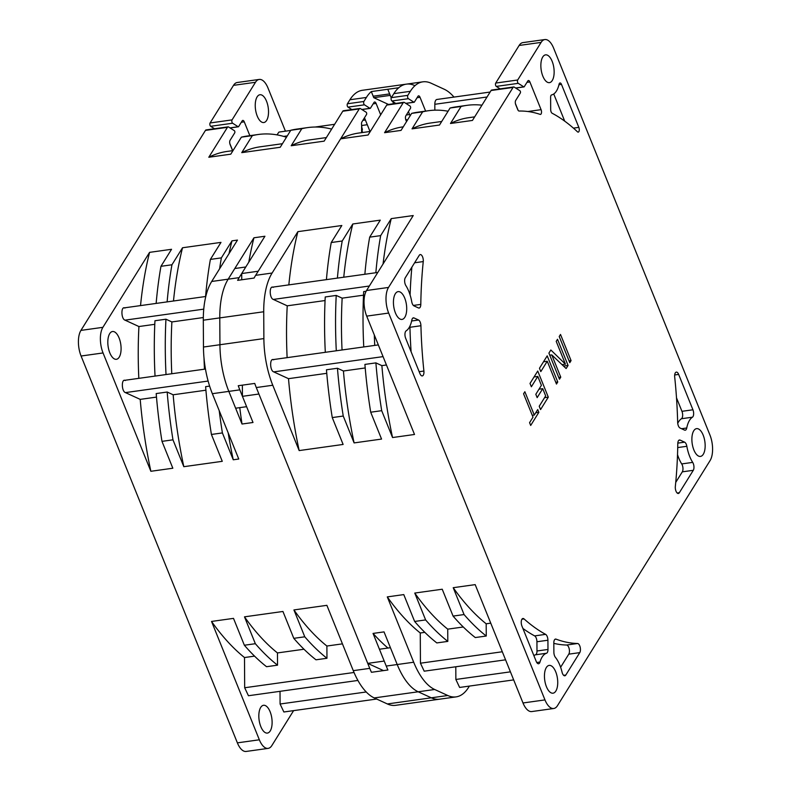 <?xml version="1.0" encoding="UTF-8"?>
<svg xmlns="http://www.w3.org/2000/svg" width="791" height="791" viewBox="0 0 791 791"><rect width="100%" height="100%" fill="white"/><g stroke="black" fill="none" stroke-linecap="round" stroke-linejoin="round"><path stroke-width="1.19" d="M518.253 83.342A1.869 0.85 -98 0 1 517.492 81.809A1.869 0.85 -98 0 1 517.69 80L541.103 42.398A18.707 8.553 -98 0 1 544.851 39.55A18.707 8.553 -98 0 1 553.621 48.142L709.923 434.981A18.707 8.553 -98 0 1 710.071 460.599L557.487 705.651A18.707 8.553 -98 0 1 553.74 708.499A18.707 8.553 -98 0 1 544.969 699.906L388.668 313.058A18.707 8.553 -98 0 1 388.519 287.44L513.052 87.445A3.115 1.424 -98 0 1 513.675 86.97A3.115 1.424 -98 0 1 514.219 87.109L519.954 90.767A1.246 0.573 -98 0 1 520.458 91.786A1.246 0.573 -98 0 1 520.33 92.992L515.712 100.408A3.115 1.424 82 0 0 515.732 104.679L517.729 109.603A3.115 1.424 82 0 0 519.114 111.037A265.015 121.132 -98 0 1 540.164 114.379A3.115 1.424 82 0 0 540.48 114.408A3.115 1.424 82 0 0 541.084 109.672L529.891 81.957A3.115 1.424 82 0 0 528.428 80.524A3.115 1.424 82 0 0 527.805 80.998L524.235 86.723A1.246 0.573 -98 0 1 523.988 86.911A1.246 0.573 -98 0 1 523.771 86.852L518.253 83.342L496.283 86.407L500.13 88.859M395.322 293.758A14.03 6.417 82 0 0 394.402 309.825A14.03 6.417 82 0 0 402.016 319.416A14.03 6.417 82 0 0 404.824 317.28A14.03 6.417 82 0 0 405.743 301.213A14.03 6.417 82 0 0 398.13 291.622A14.03 6.417 82 0 0 395.322 293.758M542.745 56.992A14.03 6.417 82 0 0 541.825 73.059A14.03 6.417 82 0 0 549.438 82.65A14.03 6.417 82 0 0 552.256 80.514A14.03 6.417 82 0 0 553.176 64.447A14.03 6.417 82 0 0 545.563 54.856A14.03 6.417 82 0 0 542.745 56.992M693.766 430.759A14.03 6.417 82 0 0 692.847 446.826A14.03 6.417 82 0 0 700.46 456.417A14.03 6.417 82 0 0 703.268 454.291A14.03 6.417 82 0 0 704.188 438.224A14.03 6.417 82 0 0 696.574 428.633A14.03 6.417 82 0 0 693.766 430.759M546.334 667.535A14.03 6.417 82 0 0 545.414 683.592A14.03 6.417 82 0 0 553.028 693.193A14.03 6.417 82 0 0 555.846 691.057A14.03 6.417 82 0 0 556.765 674.99A14.03 6.417 82 0 0 549.152 665.399A14.03 6.417 82 0 0 546.334 667.535M423.897 371.038A271.55 124.128 -98 0 1 420.931 325.734A4.993 2.284 82 0 0 418.548 320.019L414.039 317.952A4.993 2.284 82 0 0 413.377 317.844A4.993 2.284 82 0 0 411.844 320.048A26.498 12.112 -98 0 1 406.159 330.846A4.993 2.284 82 0 0 405.654 338.261L419.942 373.639A4.993 2.284 82 0 0 422.285 375.923A4.993 2.284 82 0 0 423.897 371.038L419.161 371.701M413.97 305.88L418.479 307.946A4.993 2.284 82 0 0 419.131 308.055A4.993 2.284 82 0 0 420.802 304.397A271.55 124.128 -98 0 1 423.254 261.574A4.993 2.284 82 0 0 420.248 254.573A4.993 2.284 82 0 0 419.25 255.325L405.299 277.74A4.993 2.284 82 0 0 405.892 285.66A26.498 12.112 -98 0 1 408.838 291.444A26.498 12.112 -98 0 1 411.745 301.757A4.993 2.284 82 0 0 413.97 305.88M577.559 643.498A271.55 124.128 -98 0 1 556.053 639.148A4.993 2.284 82 0 0 555.49 639.079A4.993 2.284 82 0 0 553.819 642.935L553.878 652.16A4.993 2.284 82 0 0 555.42 657.37A26.498 12.112 -98 0 1 562.065 672.192A4.993 2.284 82 0 0 564.814 675.791A4.993 2.284 82 0 0 565.812 675.039L579.773 652.624A4.993 2.284 82 0 0 580.139 647.087A4.993 2.284 82 0 0 577.559 643.498L566.574 645.031A4.993 2.284 -98 0 1 569.154 648.63A4.993 2.284 -98 0 1 568.788 654.157L560.621 667.268M547.975 649.451L547.916 640.226A4.993 2.284 82 0 0 545.622 634.362A271.55 124.128 -98 0 1 524.057 618.928A4.993 2.284 82 0 0 522.9 618.493A4.993 2.284 82 0 0 521.941 626.077L536.239 661.454A4.993 2.284 82 0 0 538.572 663.748A4.993 2.284 82 0 0 539.976 662.057A26.498 12.112 -98 0 1 542.112 657.074A26.498 12.112 -98 0 1 546.482 653.267A4.993 2.284 82 0 0 547.975 649.451L536.99 650.983A4.993 2.284 -98 0 1 535.497 654.8A26.498 12.112 82 0 0 533.866 655.61M674.693 377A271.55 124.128 -98 0 1 677.66 422.305A4.993 2.284 82 0 0 680.042 428.02L684.551 430.096A4.993 2.284 82 0 0 685.214 430.205A4.993 2.284 82 0 0 686.746 428A26.498 12.112 -98 0 1 692.432 417.203A4.993 2.284 82 0 0 692.936 409.787L678.648 374.41A4.993 2.284 82 0 0 676.305 372.116A4.993 2.284 82 0 0 674.693 377M684.62 442.169L680.122 440.103A4.993 2.284 82 0 0 679.459 439.994A4.993 2.284 82 0 0 677.788 443.652A271.55 124.128 -98 0 1 675.336 486.465A4.993 2.284 82 0 0 678.342 493.475A4.993 2.284 82 0 0 679.34 492.714L693.292 470.309A4.993 2.284 82 0 0 692.698 462.389A26.498 12.112 -98 0 1 689.752 456.595A26.498 12.112 -98 0 1 686.845 446.292A4.993 2.284 82 0 0 684.62 442.169L677.808 443.118M561.472 84.38L578.834 127.381A3.115 1.424 82 0 1 578.241 132.117A3.115 1.424 82 0 1 577.479 131.81A271.55 124.128 -98 0 0 552.128 113.232A3.115 1.424 82 0 1 550.684 109.563L550.615 97.323A3.115 1.424 82 0 1 551.604 94.92A26.498 12.112 -98 0 0 559.079 84.222A3.115 1.424 82 0 1 560.008 82.956A3.115 1.424 82 0 1 561.472 84.38L558.95 84.736M569.787 362.673L559.217 336.531L560.512 334.464L571.072 360.597L569.787 362.673M565.427 364.157L556.211 341.356L557.507 339.29L568.067 365.432L566.129 368.537L551.772 354.912L560.76 377.159L559.474 379.225L548.914 353.093L550.843 349.988L565.427 364.157L562.025 364.641M547.194 355.851L557.754 381.984L556.468 384.06L547.253 361.25L540.807 371.602L539.462 368.27L547.194 355.851M537.801 376.427L531.364 386.779L530.01 383.447L537.742 371.028L548.301 397.161L540.569 409.58L539.225 406.248L545.671 395.895L542.745 388.668L537.158 397.636L535.814 394.294L541.4 385.326L537.801 376.427L534.054 376.951M538.849 412.338L530.692 425.449L529.565 422.671L533.005 417.154L523.573 393.789L524.858 391.723L534.291 415.077L537.732 409.56L538.849 412.338L535.725 412.773M544.851 39.55L522.881 42.615A18.707 8.553 82 0 0 519.133 45.463L495.72 83.065A1.869 0.85 82 0 0 495.522 84.874A1.869 0.85 82 0 0 496.283 86.407M518.194 110.453L515.416 103.591M490.133 92.043L436.909 99.468A6.239 2.848 82 0 0 434.823 104.293L434.852 110.176M474.679 116.86L468.697 117.691A265.015 121.132 82 0 0 450.484 123.495L472.454 120.43L491.082 90.51A3.115 1.424 82 0 1 491.705 90.036L513.675 86.97M450.484 123.495L461.074 106.478L450.089 108.011L439.499 125.027L412.032 128.864L422.631 111.847L411.646 113.38L401.047 130.396L384.574 132.7L403.202 102.781A3.115 1.424 -98 0 1 403.825 102.306L387.343 104.61A3.115 1.424 82 0 0 386.72 105.084L368.092 135.004L340.624 138.84L255.641 275.337A62.351 28.506 82 0 0 254.109 278.046L237.636 280.35A62.351 28.506 -98 0 1 239.159 277.641L245.793 266.982L234.808 268.515L228.174 279.174A62.351 28.506 82 0 0 219.779 317.903L219.938 344.728A62.351 28.506 82 0 0 228.836 391.387L235.629 408.215L246.614 406.683L239.821 389.854A62.351 28.506 -98 0 1 238.249 385.721L254.732 383.427A62.351 28.506 82 0 0 256.294 387.55L367.736 663.362L384.208 661.068L373.045 633.423L384.03 631.89L397.211 664.529A62.351 28.506 82 0 0 418.192 691.789L431.303 697.81A62.351 28.506 82 0 0 439.569 699.185A62.351 28.506 -98 0 1 431.303 697.81L418.192 691.789A62.351 28.506 -98 0 1 397.211 664.529L413.693 662.225L387.293 596.898L403.776 594.595L414.632 621.459L425.617 619.926L414.761 593.062L442.228 589.226L453.075 616.09L464.06 614.558L453.213 587.693L475.183 584.628L522.999 702.972A18.707 8.553 82 0 0 531.77 711.564L553.74 708.499M273.666 359.816C269.602 357.324 269.682 370.643 273.735 371.889L288.507 378.671A265.015 121.132 82 0 0 299.166 450.583L272.776 385.247A62.351 28.506 -98 0 1 263.878 338.588L263.719 311.763A62.351 28.506 -98 0 1 272.114 273.033L297.881 231.654L341.821 225.514L331.231 242.53L342.216 240.998L352.806 223.982L380.273 220.145L369.674 237.162L380.659 235.629L391.258 218.613L413.228 215.548L366.549 290.515A18.707 8.553 82 0 0 366.698 316.123L414.514 434.477L392.544 437.542A265.015 121.132 82 0 1 381.875 365.63L386.443 364.987M297.881 231.654A265.015 121.132 82 0 0 288.834 284.889M273.241 287.36C269.177 284.869 269.256 298.187 273.31 299.433L287.232 305.82A265.015 121.132 82 0 0 287.123 357.641M331.231 242.53A277.483 126.837 82 0 0 326.416 279.638M337.401 278.106A277.483 126.837 -98 0 1 342.216 240.998M352.806 223.982A265.015 121.132 82 0 0 343.759 277.216M369.674 237.162A277.483 126.837 82 0 0 364.869 274.269M375.854 272.737A277.483 126.837 -98 0 1 380.659 235.629M391.258 218.613A265.015 121.132 82 0 0 383.062 263.996M336.294 350.769A277.483 126.837 -98 0 1 336.224 295.429L342.157 298.158A265.015 121.132 82 0 0 342.048 349.968M342.157 298.158L363.514 295.172M325.309 352.311A277.483 126.837 82 0 1 325.23 296.961L336.224 295.429M287.232 305.82L325.061 300.54M363.761 346.942A277.483 126.837 82 0 1 363.682 291.592L366.134 291.246M374.746 345.4A277.483 126.837 -98 0 1 374.311 334.949M343.432 370.999A265.015 121.132 82 0 0 354.101 442.911L343.245 416.046L332.26 417.579A277.483 126.837 82 0 1 326.465 369.783L337.45 368.25L343.432 370.999L365.205 367.953M288.507 378.671L326.762 373.322M375.893 362.881A277.483 126.837 -98 0 0 381.697 410.677L370.702 412.21A277.483 126.837 82 0 1 364.908 364.414L375.893 362.881L381.875 365.63M343.245 416.046A277.483 126.837 -98 0 1 337.45 368.25M370.702 412.21L381.559 439.074L354.101 442.911M381.697 410.677L392.544 437.542M332.26 417.579L343.116 444.443L299.166 450.583M370.317 131.435L358.847 133.036A265.015 121.132 82 0 0 340.624 138.84M367.736 663.362L383.506 670.61M407.365 120.103L407.128 120.637M403.272 126.837L402.787 126.896A265.015 121.132 82 0 0 384.574 132.7M422.631 111.847A277.483 126.837 -98 0 1 428.524 110.71L417.539 112.243A277.483 126.837 82 0 0 411.646 113.38M428.524 110.71A277.483 126.837 -98 0 1 448.082 111.244M441.714 121.468L430.255 123.06A265.015 121.132 82 0 0 412.032 128.864M461.074 106.478A277.483 126.837 -98 0 1 466.977 105.341L455.992 106.874A277.483 126.837 82 0 0 450.089 108.011M466.977 105.341A277.483 126.837 -98 0 1 481.946 105.183M403.825 102.306A3.115 1.424 -98 0 1 404.369 102.444L410.104 106.103A1.246 0.573 -98 0 1 410.47 106.627A1.246 0.573 -98 0 1 410.48 108.327L405.862 115.753A3.115 1.424 82 0 0 405.882 120.024L406.525 121.606M293.599 710.634L271.867 745.537A18.707 8.553 -98 0 1 268.119 748.385A18.707 8.553 -98 0 1 259.349 739.793L211.533 621.439L233.503 618.374L244.36 645.238L255.345 643.706L244.488 616.842L282.941 611.473L293.787 638.337L304.772 636.804L293.926 609.94L326.881 605.333L353.27 670.659A62.351 28.506 82 0 0 374.242 697.929L387.363 703.95L447.785 695.507A62.351 28.506 -98 0 0 456.051 696.891A62.351 28.506 -98 0 0 468.549 687.409L469.37 686.084M373.045 633.423A280.597 128.261 82 0 0 387.926 648.047M447.785 695.507L434.664 689.485A62.351 28.506 -98 0 1 413.693 662.225M387.293 596.898A265.015 121.132 82 0 0 420.268 632.988L420.446 663.204L424.203 671.183L505.568 659.823M455.794 666.773L455.863 679.459L459.62 687.448L513.675 679.894M424.826 632.355L420.268 632.988M414.632 621.459A277.483 126.837 82 0 0 436.82 642.925L447.805 641.392A277.483 126.837 -98 0 1 425.617 619.926M463.269 626.986L447.736 629.152L447.805 641.392M490.746 623.15L486.178 623.783L486.257 636.023L475.272 637.556A277.483 126.837 82 0 1 453.075 616.09M414.761 593.062A265.015 121.132 82 0 0 447.736 629.152M486.257 636.023A277.483 126.837 -98 0 1 464.06 614.558M453.213 587.693A265.015 121.132 82 0 0 486.178 623.783M405.862 103.403L414.128 102.257A1.246 0.573 -98 0 0 414.385 102.059L417.945 96.334A3.115 1.424 82 0 1 418.568 95.859A3.115 1.424 82 0 1 420.031 97.293L425.617 111.116M414.128 102.257A1.246 0.573 -98 0 1 413.911 102.197L408.403 98.677A1.869 0.85 -98 0 1 407.849 97.906A1.869 0.85 -98 0 1 407.83 95.345L410.331 91.321A62.351 28.506 -98 0 1 422.829 81.839A62.351 28.506 -98 0 1 431.105 83.213L444.216 89.235A62.351 28.506 -98 0 1 453.975 97.085M380.679 114.784L376.091 103.433A3.115 1.424 82 0 0 374.627 101.999A3.115 1.424 82 0 0 374.005 102.474L370.445 108.199A1.246 0.573 -98 0 1 370.188 108.387A1.246 0.573 -98 0 1 369.97 108.327L364.453 104.817A1.869 0.85 -98 0 1 363.692 103.285A1.869 0.85 -98 0 1 363.89 101.475L366.391 97.461A62.351 28.506 -98 0 1 371.305 91.578L373.174 96.205L389.647 93.911L387.778 89.274L398.763 87.742A62.351 28.506 -98 0 1 406.356 84.143A62.351 28.506 82 0 0 393.859 93.625L391.357 97.639A1.869 0.85 82 0 0 391.367 100.21A1.869 0.85 82 0 0 391.921 100.981L395.767 103.433M408.423 111.64L410.114 115.832M409.867 326.248A4.993 2.284 -98 0 1 409.946 327.276A271.55 124.128 82 0 0 411.102 351.748M411.874 267.18A271.55 124.128 82 0 0 410.094 294.954M553.819 643.36A271.55 124.128 82 0 0 566.574 645.031M522.891 628.43A271.55 124.128 82 0 0 534.637 635.895A4.993 2.284 -98 0 1 536.931 641.758L536.99 650.983M676.503 397.824L681.951 411.32A4.993 2.284 -98 0 1 681.447 418.736A26.498 12.112 82 0 0 677.739 423.333M677.511 454.617A26.498 12.112 82 0 0 678.767 458.127A26.498 12.112 82 0 0 681.713 463.921A4.993 2.284 -98 0 1 682.307 471.841L675.732 482.391M553.74 93.971L564.715 121.152M569.055 360.884L571.072 360.597M563.528 366.065L568.067 365.432M549.765 355.189L551.772 354.912M558.753 377.436L560.76 377.159M555.747 382.271L557.754 381.984M543.506 361.774L547.253 361.25M544.554 397.685L548.301 397.161M538.997 389.192L542.745 388.668M532.284 415.364L534.291 415.077M373.174 96.205L373.767 97.679L388.5 104.452M386.226 666.062L397.211 664.529L390.418 647.7L379.433 649.233L386.226 666.062A62.351 28.506 82 0 0 387.916 669.997L371.444 672.291A62.351 28.506 -98 0 1 369.753 668.365L258.914 394.027L242.432 396.331L253.001 422.493L242.016 424.025A280.597 128.261 82 0 1 239.762 407.632M362.367 132.542L361.606 124.968A3.115 1.424 82 0 1 361.912 121.893L366.54 114.468A1.246 0.573 -98 0 0 366.668 113.261A1.246 0.573 -98 0 0 366.164 112.243L360.419 108.585A3.115 1.424 -98 0 0 359.885 108.446A3.115 1.424 -98 0 0 359.252 108.921L258.192 271.234L241.71 273.538L241.749 279.777M362.377 128.903L362.357 129.477M359.885 108.446L343.403 110.75A3.115 1.424 82 0 0 342.78 111.224L324.152 141.144L291.197 145.742L301.786 128.725L290.801 130.258L280.212 147.274L241.759 152.643L252.359 135.627L241.374 137.159L230.774 154.176L208.804 157.251L227.432 127.331A3.115 1.424 -98 0 1 228.055 126.857A3.115 1.424 -98 0 1 228.599 126.995L234.334 130.653A1.246 0.573 -98 0 1 234.848 131.672A1.246 0.573 -98 0 1 234.709 132.878L230.092 140.294A3.115 1.424 82 0 0 230.122 144.565L232.109 149.489A3.115 1.424 82 0 0 232.831 150.636M237.468 240.088L211.701 281.467A62.351 28.506 82 0 0 203.307 320.197L203.465 347.031A62.351 28.506 82 0 0 212.354 393.691L238.753 459.017L233.256 459.789L222.4 432.924L211.415 434.457L222.271 461.321L183.819 466.69L172.972 439.826L161.987 441.358L172.834 468.223L150.863 471.288L103.048 352.944A18.707 8.553 -98 0 1 102.899 327.326L149.578 252.359L171.548 249.294L160.959 266.31L171.944 264.777L182.533 247.761L220.986 242.392L210.386 259.408L221.371 257.876L231.971 240.859L237.468 240.088M268.119 748.385L246.149 751.45A18.707 8.553 82 0 1 237.379 742.858L81.078 356.019A18.707 8.553 82 0 1 80.929 330.401L205.462 130.396A3.115 1.424 82 0 1 206.085 129.922L228.055 126.857M239.821 389.854L228.836 391.387A62.351 28.506 -98 0 1 219.938 344.728L219.779 317.893A62.351 28.506 -98 0 1 228.174 279.174L253.941 237.784L264.926 236.252L241.71 273.538M212.354 393.691L228.836 391.387L242.016 424.025M253.941 237.784A265.015 121.132 82 0 0 248.799 262.157M242.372 385.148L242.432 396.331M387.363 703.95A62.351 28.506 82 0 0 395.629 705.325L456.051 696.891M249.857 135.666L244.271 121.844A3.115 1.424 82 0 0 242.807 120.41A3.115 1.424 82 0 0 242.184 120.885L238.615 126.609A1.246 0.573 -98 0 1 238.368 126.797A1.246 0.573 -98 0 1 238.15 126.738L232.633 123.228A1.869 0.85 -98 0 1 231.872 121.695A1.869 0.85 -98 0 1 232.07 119.886L255.483 82.284A18.707 8.553 -98 0 1 259.23 79.436A18.707 8.553 -98 0 1 268.001 88.028L285.432 131.177M373.767 97.679L390.24 95.385L391.238 97.876M387.778 89.274L371.305 91.578M422.829 81.839L406.356 84.143A62.351 28.506 -98 0 1 414.622 85.517M406.356 84.143L362.416 90.283A62.351 28.506 82 0 0 349.919 99.755L347.417 103.779A1.869 0.85 82 0 0 347.219 105.589A1.869 0.85 82 0 0 347.981 107.121L351.827 109.573M364.483 117.77L370.01 131.474M326.376 137.575L309.41 139.938A265.015 121.132 82 0 0 291.197 145.742M301.786 128.725A277.483 126.837 -98 0 1 307.689 127.588A277.483 126.837 -98 0 1 331.647 129.101M307.689 127.588L296.704 129.121A277.483 126.837 82 0 0 290.801 130.258M282.427 143.705L259.982 146.839A265.015 121.132 82 0 0 241.759 152.643M252.359 135.627A277.483 126.837 -98 0 1 258.252 134.49A277.483 126.837 -98 0 1 286.451 137.248M258.252 134.49L247.267 136.022A277.483 126.837 82 0 0 241.374 137.159M232.999 150.616L227.017 151.447A265.015 121.132 82 0 0 208.804 157.251M259.23 79.436L237.26 82.501A18.707 8.553 82 0 0 233.513 85.349L210.099 122.961A1.869 0.85 82 0 0 209.902 124.76A1.869 0.85 82 0 0 210.663 126.293L214.509 128.745M232.574 150.339L229.795 143.478M290.692 130.436L278.907 132.087L276.998 134.875M257.124 96.878A14.03 6.417 82 0 0 256.205 112.945A14.03 6.417 82 0 0 263.818 122.536A14.03 6.417 82 0 0 266.636 120.4A14.03 6.417 82 0 0 267.556 104.333A14.03 6.417 82 0 0 259.942 94.742A14.03 6.417 82 0 0 257.124 96.878M125.364 380.52C121.3 378.039 121.379 391.357 125.433 392.603L140.205 399.376A265.015 121.132 82 0 0 150.863 471.288M149.578 252.359A265.015 121.132 82 0 0 140.531 305.593M124.938 308.065C120.875 305.583 120.954 318.902 125.008 320.147L138.929 326.535A265.015 121.132 82 0 0 138.821 378.355M109.702 333.644A14.03 6.417 82 0 0 108.782 349.711A14.03 6.417 82 0 0 116.396 359.302A14.03 6.417 82 0 0 119.204 357.166A14.03 6.417 82 0 0 120.123 341.109A14.03 6.417 82 0 0 112.52 331.508A14.03 6.417 82 0 0 109.702 333.644M211.415 434.457A277.483 126.837 82 0 1 205.62 386.661L209.625 386.107M161.987 441.358A277.483 126.837 82 0 1 156.193 393.562L167.178 392.029L173.16 394.778L205.917 390.2M140.205 399.376L156.489 397.102M228.174 432.835A265.015 121.132 82 0 0 233.256 459.789M222.4 432.924A277.483 126.837 -98 0 1 219.226 410.707M173.16 394.778A265.015 121.132 82 0 0 183.819 466.69M172.972 439.826A277.483 126.837 -98 0 1 167.178 392.029M138.929 326.535L154.789 324.32M166.021 374.548A277.483 126.837 -98 0 1 165.942 319.208L154.957 320.741A277.483 126.837 82 0 0 155.036 376.091M165.942 319.208L171.884 321.937L203.317 317.547M204.019 358.234A277.483 126.837 82 0 0 204.474 369.179M171.884 321.937A265.015 121.132 82 0 0 171.776 373.748M160.959 266.31A277.483 126.837 82 0 0 156.143 303.418M167.128 301.885A277.483 126.837 -98 0 1 171.944 264.777M182.533 247.761A265.015 121.132 82 0 0 173.486 300.995M210.386 259.408A277.483 126.837 82 0 0 205.581 296.516M219.611 268.752A277.483 126.837 -98 0 1 221.371 257.876M231.971 240.859A265.015 121.132 82 0 0 229.044 253.604M280.024 691.324L280.093 704.01L283.86 711.989L376.654 699.036M211.533 621.439A265.015 121.132 82 0 0 244.498 657.539L244.676 687.745L248.443 695.734L357.908 680.448M260.714 707.421A14.03 6.417 82 0 0 259.794 723.488A14.03 6.417 82 0 0 267.407 733.079A14.03 6.417 82 0 0 270.225 730.943A14.03 6.417 82 0 0 271.145 714.876A14.03 6.417 82 0 0 263.532 705.285A14.03 6.417 82 0 0 260.714 707.421M342.444 643.854L326.891 646.029L326.97 658.27L315.985 659.803A277.483 126.837 82 0 1 293.787 638.337M254.554 656.135L244.498 657.539M303.981 649.233L277.463 652.931L277.532 665.172L266.547 666.704A277.483 126.837 82 0 1 244.36 645.238M244.488 616.842A265.015 121.132 82 0 0 277.463 652.931M277.532 665.172A277.483 126.837 -98 0 1 255.345 643.706M326.97 658.27A277.483 126.837 -98 0 1 304.772 636.804M293.926 609.94A265.015 121.132 82 0 0 326.891 646.029M409.6 114.547L408.403 111.66M392.692 101.475L393.602 103.74M405.654 119.312L407.444 120.133M406.337 114.982L409.56 114.537M495.72 83.065L517.69 80M515.613 87.999L523.771 86.852M487.038 96.996L434.823 104.293M527.864 111.511L541.084 109.672M529.891 81.957L526.944 82.363M513.052 87.445L491.082 90.51M255.641 275.337L272.114 273.033M403.202 102.781L386.72 105.084M366.549 290.515L388.519 287.44M211.701 281.467L239.159 277.641M263.719 311.763L203.307 320.197M203.465 347.031L263.878 338.588M369.348 286.016L273.31 299.433M383.062 356.622L273.735 371.889M272.776 385.247L256.294 387.55M388.668 313.058L366.698 316.123M522.999 702.972L544.969 699.906M434.664 689.485L374.242 697.929M420.446 663.204L502.305 651.764M455.863 679.459L510.422 671.846M541.103 42.398L519.133 45.463M410.331 91.321L393.859 93.625M391.357 97.639L407.83 95.345M408.403 98.677L391.921 100.981M405.753 103.334L413.911 102.197M420.031 97.293L417.094 97.708M409.946 327.276L420.931 325.734M414.039 317.952L412.773 318.13M411.646 320.988L418.548 320.019M413.357 305.435L420.802 304.397M414.613 262.78L423.254 261.574M554.966 639.306L556.053 639.148M579.773 652.624L568.788 654.157M563.647 675.336L565.812 675.039M547.916 640.226L536.931 641.758M534.637 635.895L545.622 634.362M535.497 654.8L546.482 653.267M536.763 662.502L539.976 662.057M521.912 619.234L524.057 618.928M678.648 374.41L674.683 374.964M681.951 411.32L692.936 409.787M681.447 418.736L692.432 417.203M681.565 428.722L686.746 428M680.122 440.103L678.846 440.28M677.719 447.568L686.845 446.292M681.713 463.921L692.698 462.389M693.292 470.309L682.307 471.841M677.175 493.02L679.34 492.714M573.426 128.132L578.834 127.381M361.606 124.968L361.625 132.651M359.252 108.921L342.78 111.224M80.929 330.401L102.899 327.326M227.432 127.331L205.462 130.396M353.27 670.659L369.753 668.365M237.379 742.858L259.349 739.793M103.048 352.944L81.078 356.019M389.647 93.911L390.24 95.385M366.391 97.461L349.919 99.755M347.417 103.779L363.89 101.475M364.453 104.817L347.981 107.121M361.813 109.474L369.97 108.327M376.091 103.433L373.154 103.839M367.281 124.721L361.714 125.502M287.301 135.894L283.672 136.398M210.099 122.961L232.07 119.886M232.633 123.228L210.663 126.293M244.271 121.844L241.324 122.249M229.993 127.885L238.15 126.738M255.483 82.284L233.513 85.349M208.122 381.054L125.433 392.603M203.762 309.143L125.008 320.147M280.093 704.01L366.223 691.977M244.676 687.745L354.022 672.479M523.988 86.911L515.722 88.068M272.282 287.192L377.791 272.46M272.707 359.658L378.325 344.906M370.188 108.387L361.922 109.544M238.368 126.797L230.102 127.954M315.085 127.035L334.633 124.306M362.871 120.361L365.383 120.014M205.452 369.041L124.405 380.362M205.789 296.487L123.979 307.907"/></g></svg>
